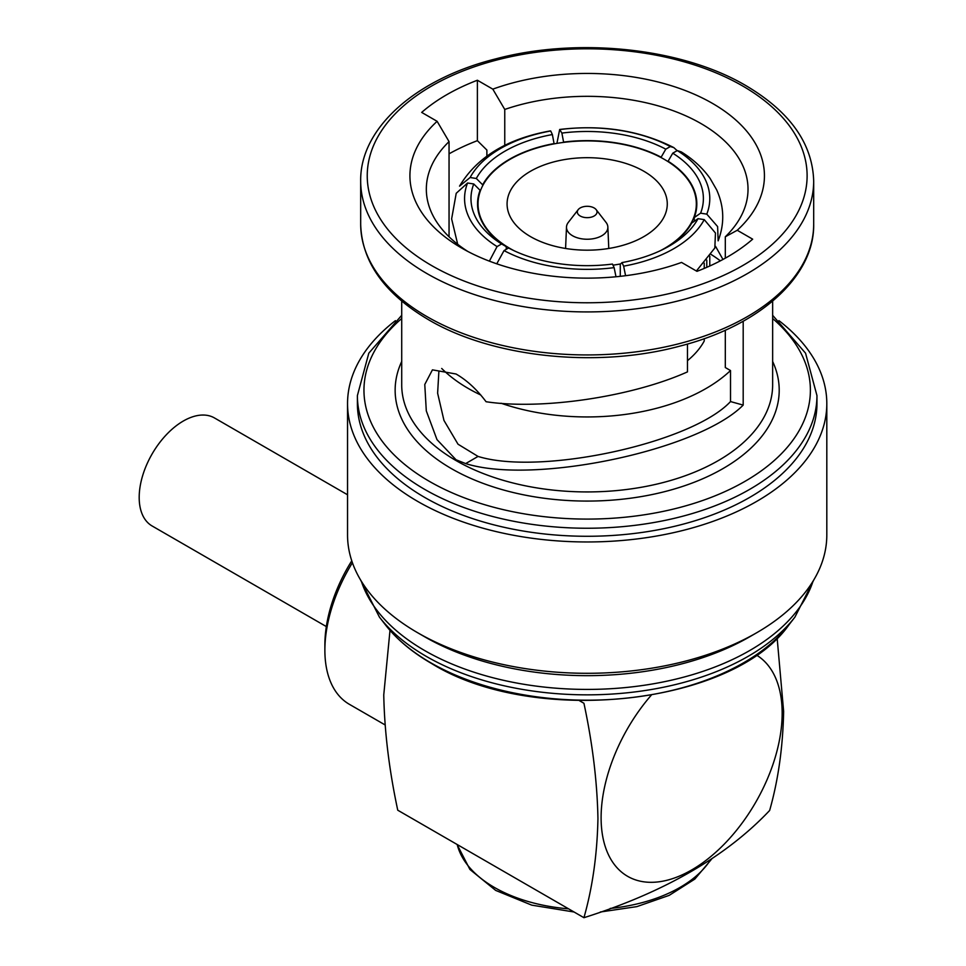 <?xml version="1.0" encoding="UTF-8"?>
<svg xmlns="http://www.w3.org/2000/svg" width="966" height="966" viewBox="0 0 966 966"><rect width="100%" height="100%" fill="white"/><g stroke="black" fill="none" stroke-linecap="round" stroke-linejoin="round"><path stroke-width="1.45" d="M326.339 626.572L152.109 525.975A62.367 36.008 -60 0 1 139.189 497.43A62.367 36.008 -60 0 1 166.418 434.664A62.367 36.008 -60 0 1 214.476 417.952L347.543 494.773M579.491 700.712L583.935 703.272C592.581 743.711 597.242 782.146 597.942 818.564C597.217 854.355 592.544 887.392 583.935 917.7L397.75 810.208C389.153 769.962 384.48 731.54 383.756 694.916L389.998 630.375M651.193 695.279A128.019 73.911 120 0 0 601.106 817.719A128.019 73.911 120 0 0 691.632 869.98A128.019 73.911 120 0 0 782.158 713.186A128.019 73.911 120 0 0 756.306 654.972M583.935 917.7C664.113 892.355 726.009 856.613 769.636 810.486C778.246 780.178 782.907 747.141 783.631 711.362L777.135 637.971M351.769 560.811A111.609 64.444 120 0 0 324.878 644.841L324.878 650.203A118.178 68.224 120 0 0 349.354 704.299L384.999 724.874M578.187 209.658L568.298 222.421A20.684 11.942 0 0 0 566.499 227.01A20.684 11.942 0 0 0 572.548 235.74A20.684 11.942 0 0 0 595.334 238.276A20.684 11.942 0 0 0 607.856 227.01A20.684 11.942 0 0 0 606.056 222.421L596.167 209.658A9.853 5.687 0 0 0 594.138 207.956A9.853 5.687 0 0 0 578.187 209.658A9.853 5.687 0 0 0 580.216 215.998A9.853 5.687 0 0 0 592.762 216.662A9.853 5.687 0 0 0 596.167 209.658M643.815 171.236A80.093 46.247 0 0 0 556.525 161.213A80.093 46.247 0 0 0 507.078 203.935A80.093 46.247 0 0 0 530.539 236.634A80.093 46.247 0 0 0 617.829 246.656A80.093 46.247 0 0 0 667.277 203.935A80.093 46.247 0 0 0 643.815 171.236M660.333 250.701A109.146 63.019 0 0 0 696.329 203.935A109.146 63.019 0 0 0 664.354 159.378A109.146 63.019 0 0 0 545.404 145.709A109.146 63.019 0 0 0 478.025 203.935A109.146 63.019 0 0 0 510 248.491A109.146 63.019 0 0 0 514.021 250.701M612.987 265.167A109.146 63.019 0 0 0 620.655 263.911M720.37 260.844A167.999 96.998 0 0 0 710.988 254.384M395.42 320.64A239.628 138.355 0 0 0 347.543 403.619L347.543 534.947A239.628 138.355 0 0 0 417.723 632.778L424.69 636.799A229.787 132.668 0 0 0 749.664 636.799L756.632 632.778A239.628 138.355 0 0 0 826.811 534.947L826.811 403.619A239.628 138.355 0 0 0 778.934 320.64M424.69 636.799L417.723 632.778A239.628 138.355 0 0 0 417.735 632.778A239.628 138.355 0 0 0 756.632 632.778M347.543 403.619A239.628 138.355 0 0 0 417.735 501.439A239.628 138.355 0 0 0 678.881 531.433A239.628 138.355 0 0 0 826.811 403.619M424.69 497.418A229.787 132.668 0 0 0 675.113 526.18A229.787 132.668 0 0 0 816.958 403.619L816.958 395.577A229.787 132.668 180 0 1 675.113 518.138A229.787 132.668 180 0 1 424.69 489.388A229.787 132.668 180 0 1 357.396 395.577L357.396 403.619A229.787 132.668 0 0 0 424.69 497.418M438.878 371.415L437.622 393.186L443.962 420.439L458.017 444.203L478.049 456.423C540.682 475.924 691.849 443.08 730.513 401.566L743.192 405.092L743.192 321.231M743.192 405.092C698.611 450.373 533.812 485.101 465.66 463.583L456.037 459.768L436.994 439.627L426.296 410.876L424.774 384.48L432.43 369.857L456.037 373.999C466.928 380.29 476.938 389.54 486.067 401.723C541.733 410.224 631.607 396.905 687.478 371.874L687.478 344.017M449.045 153.823A198.598 114.664 180 0 1 477.385 140.662L486.876 150.044L486.876 156.033M461.833 248.153A177.261 102.348 0 0 0 681.537 262.426L696.969 271.337A198.598 114.664 0 0 0 752.671 239.17L737.239 230.27A177.261 102.348 0 0 0 712.522 103.422A177.261 102.348 0 0 0 492.817 89.15L477.385 80.238A198.598 114.664 0 0 0 421.683 112.406L437.115 121.318A177.261 102.348 0 0 0 461.833 248.153L461.833 248.153M704.238 338.643L704.238 340.998A122.61 70.784 180 0 1 687.478 360.668M441.704 368.469A167.999 96.998 0 0 0 480.827 395.034M501.064 403.233A167.999 96.998 0 0 0 730.513 370.546L725.309 367.539L725.309 330.203M722.966 259.456L715.565 246.378M504.759 145.431L504.759 109.448A160.851 92.869 0 0 1 666.6 108.433A160.851 92.869 0 0 1 748.022 189.191A160.851 92.869 0 0 1 725.309 236.779L737.239 230.27M725.309 258.176L725.309 236.779M449.045 236.779L449.045 141.604A160.851 92.869 0 0 0 426.332 189.191A160.851 92.869 0 0 0 467.918 251.51M449.045 141.604L437.115 121.318M730.513 401.566L730.513 370.546M492.817 89.15L504.759 109.448M477.385 140.662L477.385 80.238M489.376 261.146L497.067 246.571L501.595 243.963A116.21 67.089 180 0 1 473.763 183.975L467.568 183.009A122.61 70.784 0 0 0 497.067 246.571M467.568 183.009L456.218 193.297L451.629 218.908L457.691 244.289M473.763 183.975L480.102 190.314A109.641 63.297 0 0 0 477.542 203.935A109.641 63.297 0 0 0 506.244 246.644L501.595 243.963M556.911 143.391L559.676 129.468L561.886 133.091A116.21 67.089 180 0 1 665.791 149.162L670.319 146.554A122.61 70.784 0 0 0 560.232 129.516M670.319 146.554L673.809 147.593L677.142 150.648M665.791 149.162L661.142 157.204A109.641 63.297 0 0 0 563.589 142.111L561.886 133.091M696.377 270.999L714.828 247.996L715.456 233.035L704.238 219.62L698.044 218.666A116.21 67.089 180 0 1 669.353 246.016A116.21 67.089 180 0 1 621.983 262.583L623.638 266.157A122.61 70.784 0 0 0 704.238 219.62M623.638 266.157L625.582 275.696M621.983 262.583L620.281 264.273L620.281 276.336M666.963 247.356A109.641 63.297 0 0 0 691.704 223.049L698.044 218.666M706.786 214.138L717.617 226.587L718.136 240.836C724.729 223.665 724.234 206.652 716.639 189.807L710.167 178.529C702.85 168.181 693.226 159.293 681.284 151.904L677.287 150.575L672.759 153.183A116.21 67.089 180 0 1 700.604 213.172L706.786 214.138A122.61 70.784 -0 0 0 677.287 150.575M700.604 213.172L694.252 217.555A109.641 63.297 0 0 0 696.824 203.935A109.641 63.297 0 0 0 668.11 161.225L672.759 153.183M550.717 130.99L550.113 130.941C507.138 138.742 476.95 157.144 459.538 186.136L470.116 177.515L476.31 178.481A116.21 67.089 180 0 1 552.371 134.564L550.717 130.99A122.61 70.784 0 0 0 470.116 177.515M552.371 134.564L554.073 143.584A109.641 63.297 0 0 0 482.65 184.82L476.31 178.481M615.994 276.771L614.135 267.63L612.468 264.056A116.21 67.089 180 0 1 508.563 247.984L504.035 250.592A122.61 70.784 0 0 0 614.135 267.63M504.035 250.592L496.765 263.815M480.102 190.314L480.102 191.703M506.244 246.644L506.244 249.313M704.238 263.126L704.238 268.415M694.252 217.555L694.252 221.286M706.786 260.108L706.786 267.328M482.65 184.82L482.65 185.786M352.421 562.719A118.178 68.224 120 0 0 324.878 650.203M457.196 844.525A131.304 75.807 0 0 0 494.326 887.404A131.304 75.807 0 0 0 568.612 908.849M610.186 908.438A131.304 75.807 0 0 0 710.493 859.849M430.764 662.785A221.202 127.717 0 0 0 789.113 624.616C732.747 705.458 533.003 726.637 431.5 663.461C412.084 652.231 396.664 639.275 385.241 624.616A221.202 127.717 0 0 0 430.764 662.785M385.241 624.616L379.421 617.093A227.59 131.4 0 0 0 426.248 656.361A227.59 131.4 0 0 0 794.933 617.093L813.927 579.697M361.32 581.194A229.787 132.668 0 0 0 424.69 650.565A229.787 132.668 0 0 0 655.093 683.493A229.787 132.668 0 0 0 813.034 581.194M431.657 265.578A219.934 126.981 0 0 0 742.697 265.578A219.934 126.981 0 0 0 742.697 85.998A219.934 126.981 0 0 0 431.657 85.998A219.934 126.981 0 0 0 431.657 265.578M813.686 224.172L813.686 181.149A226.503 130.772 180 0 1 673.857 301.972A226.503 130.772 180 0 1 427.02 273.62A226.503 130.772 180 0 1 360.68 181.149L360.68 224.172A226.503 130.772 0 0 0 427.02 316.643A226.503 130.772 0 0 0 673.857 344.983A226.503 130.772 0 0 0 813.686 224.172C814.58 276.59 759.445 326.001 679.436 346.226C596.819 368.529 492.358 357.541 428.373 319.637C384.311 293.531 361.743 261.701 360.68 224.172M401.711 301.126L401.711 384.854A185.472 107.081 0 0 0 456.037 460.565A185.472 107.081 0 0 0 658.16 483.785A185.472 107.081 0 0 0 772.643 384.854L772.643 301.126M772.643 361.465A192.041 110.873 180 0 1 683.228 486.212A192.041 110.873 180 0 1 451.388 468.607A192.041 110.873 180 0 1 401.711 361.465M401.711 318.502A223.218 128.876 0 0 0 429.339 481.346A223.218 128.876 0 0 0 728.883 489.786A223.218 128.876 0 0 0 772.643 318.502M478.049 456.423L465.66 463.583M711.664 859.052L694.832 879.084L669.209 895.361L636.836 906.627L600.333 912.001M574.07 912.001L531.747 905.142L495.691 890.41L469.911 869.448L457.051 844.441M607.856 227.01L608.773 248.467M696.329 209.924L696.329 203.935M789.113 624.616L794.933 617.093M813.686 181.149C812.611 143.62 790.043 111.79 745.981 85.672C682.213 47.914 578.26 36.865 495.775 58.866C415.32 78.971 359.763 128.538 360.68 181.149M816.958 395.577L805.547 353.17L772.643 315.314M401.711 315.314L368.807 353.17L357.396 395.577M379.421 617.093L360.427 579.697M559.676 129.468C601.999 124.457 640.035 130.495 673.809 147.593M709.781 265.988L709.781 256.135M478.025 209.924L478.025 203.935M566.499 227.01L565.581 248.467"/></g></svg>
